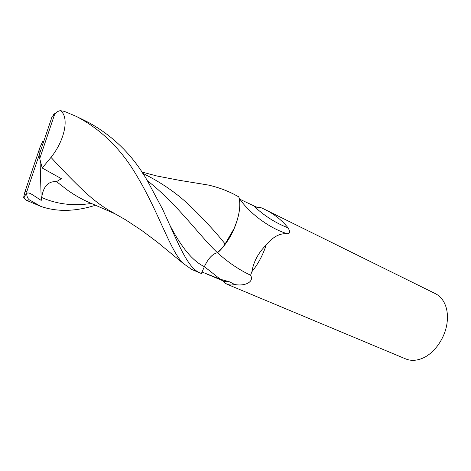 <?xml version="1.0" encoding="UTF-8"?>
<svg xmlns="http://www.w3.org/2000/svg" width="471" height="471" viewBox="0 0 471 471"><rect width="100%" height="100%" fill="white"/><g stroke="black" fill="none" stroke-linecap="round" stroke-linejoin="round"><path stroke-width="0.71" d="M222.642 280.681L224.29 282.553L226.951 284.196L405.737 358.931C410.771 360.986 416.287 360.786 422.287 358.337C434.556 353.391 445.584 337.442 447.167 321.981C447.791 316.335 447.356 311.196 445.86 306.562C443.77 300.421 440.297 296.135 435.44 293.686L261.688 207.911L255.994 206.899M239.35 198.998L257.113 207.428L261.688 207.911M262.194 208.182C272.68 212.916 281.305 219.468 288.069 227.84C290.36 231.826 290.089 233.787 287.251 233.722L287.151 233.704C281.735 233.304 276.612 235.164 271.773 239.286L266.162 245.055C258.32 252.797 253.569 261.676 251.903 271.696L250.59 275.241C254.481 282.005 244.855 286.45 234.705 284.502L229.683 281.894L220.31 279.221L202.035 272.032L204.39 266.639C208.247 258.402 212.609 253.775 217.478 252.744L222.812 247.304C229.801 238.909 234.817 229.071 237.879 217.802C239.727 210.755 240.257 204.702 239.468 199.639L238.826 196.884C241.034 205.138 239.421 215.747 233.993 228.712C239.415 215.765 241.028 205.156 238.826 196.884L233.063 193.781L238.815 196.837M224.29 282.553L224.891 282.73M226.951 284.196C229.224 285.143 231.809 285.243 234.705 284.502M206.728 274.004L224.019 281.258L229.683 281.894M202.035 272.032L204.385 266.639L201.394 273.504L200.787 273.262C187.735 268.776 178.827 244.549 162.636 209.307L147.305 180.599C132.734 155.147 112.857 135.619 87.688 122.013L76.626 116.555C101.277 129.554 121.306 149.23 136.702 175.595C159.233 212.98 169.919 250.437 183.254 263.454L191.815 269.512L200.787 273.262M217.514 252.715C227.664 262.059 238.685 269.565 250.59 275.241M239.78 198.95C249.241 213.151 269.347 228.041 286.215 233.404L287.151 233.704M253.463 205.692C264.031 215.665 275.564 223.048 288.069 227.84M251.903 271.696C258.096 264.043 262.847 255.164 266.162 245.055M204.508 266.362L204.838 265.632M147.358 180.687C177.773 204.408 198.939 235.306 217.461 252.733C220.163 250.696 222.706 247.764 225.103 243.931C222.706 247.764 220.163 250.696 217.461 252.733L217.478 252.744M222.812 247.304L225.12 243.954C230.937 236.171 235.188 227.452 237.879 217.802M225.12 243.954L233.993 228.712L225.103 243.931C214.8 231.055 202.66 217.932 188.665 204.561C175.724 192.462 160.517 182.1 143.049 173.469L142.742 173.322M217.461 252.733C212.604 253.751 208.247 258.391 204.385 266.639L220.31 279.221M194.965 182.83L208.353 185.056C216.89 186.981 225.126 189.89 233.063 193.781M40.041 159.728L41.23 200.416L41.713 197.502C43.314 186.339 48.26 181.052 56.544 181.647L61.377 178.68L42.219 168.012L50.998 157.391C64.957 140.117 69.49 116.896 60.459 110.72L64.133 111.274L76.626 116.555M43.75 141.377L42.855 141.053L39.947 147.464L24.833 192.115L23.55 197.791L26.612 200.375L40.771 206.375L29.373 199.875C27.795 198.691 26.894 196.648 26.664 193.74C27.989 191.303 33.135 195.241 34.454 196.018L41.224 200.416M55.578 113.146L53.635 114.312L53.841 115.154M50.998 157.396C62.743 170.184 73.688 181.388 83.826 191.014C93.488 200.01 102.684 206.928 111.421 211.762L114.159 213.222M56.544 181.647L67.906 190.437C74.683 195.194 81.518 199.098 88.413 202.141L116.113 214.293M95.501 205.256C75.142 211.667 56.903 212.038 40.771 206.375M54.495 114.759L52.163 116.419L39.847 152.963L39.741 158.574L54.495 114.759C56.332 112.18 58.322 110.838 60.459 110.72M42.219 168.012L39.741 158.574M26.664 193.74L27.035 190.961L39.847 152.963L39.947 147.464M204.385 266.639L204.39 266.639C193.016 261.37 181.565 247.664 170.043 225.521M41.713 197.502C56.767 204.22 73.323 206.204 91.374 203.443M26.612 200.375L29.373 199.875M24.833 192.115L27.035 190.961M256.548 207.158L260.416 207.387M223.042 280.851L225.727 283.583M239.28 198.638L240.481 199.233M286.215 233.404L287.251 233.722M143.049 173.469L142.636 173.275M208.353 185.056L179.292 180.305L156.884 175.989L141.777 171.992M111.421 211.762L125.498 219.745L141.959 230.596L157.632 242.365L183.254 263.454M72.611 193.593L67.906 190.437M24.457 198.78C23.574 198.138 24.304 196.33 26.659 193.357"/></g></svg>
